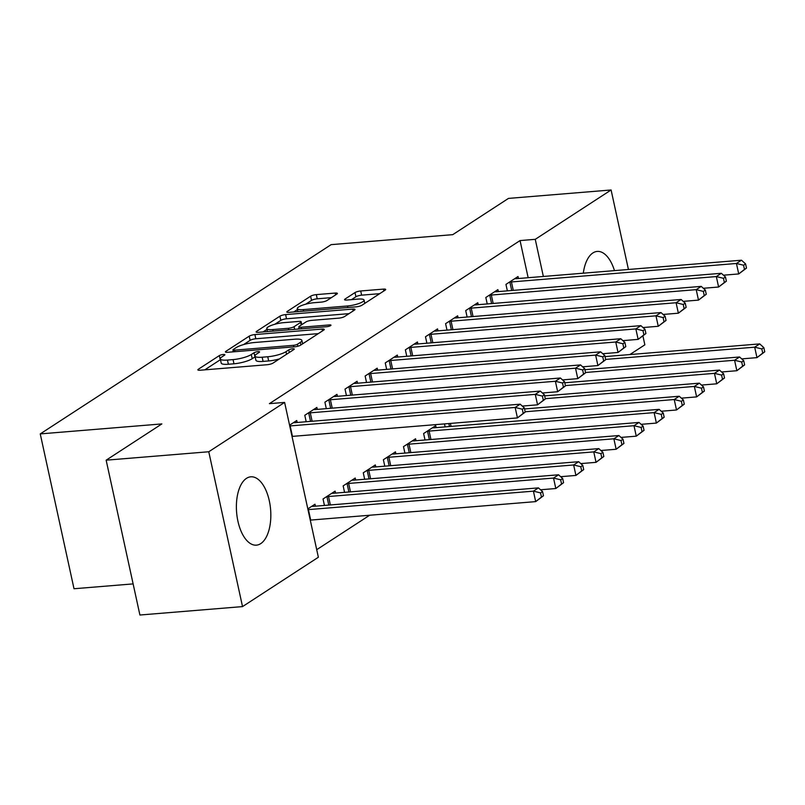 <?xml version="1.0" encoding="UTF-8"?>
<svg xmlns="http://www.w3.org/2000/svg" width="805" height="805" viewBox="0 0 805 805"><rect width="100%" height="100%" fill="white"/><g stroke="black" fill="none" stroke-linecap="round" stroke-linejoin="round"><path stroke-width="1.21" d="M223.327 354.482A3.019 0.684 -12.3 0 0 219.332 355.599L198.352 369.243A4.317 0.966 -12.3 0 0 197.869 369.857A4.317 0.966 -12.3 0 0 200.113 370.23L267.26 364.715A4.317 0.966 -12.3 0 0 272.965 363.125L293.946 349.471A3.019 0.684 -12.3 0 0 294.288 349.048A3.019 0.684 -12.3 0 0 292.718 348.786A3.019 0.684 -12.3 0 0 288.723 349.903L286.006 351.664A13.806 3.109 -12.3 0 1 267.753 356.756L262.158 357.219A13.806 3.109 -12.3 0 1 254.984 356.052A13.806 3.109 -12.3 0 1 256.543 354.089L259.25 352.318A3.019 0.684 -12.3 0 0 259.592 351.896A3.019 0.684 -12.3 0 0 258.023 351.634A3.019 0.684 -12.3 0 0 254.028 352.751L251.311 354.512A13.806 3.109 -12.3 0 1 233.058 359.604L227.463 360.066A13.806 3.109 -12.3 0 1 220.288 358.899A13.806 3.109 -12.3 0 1 221.848 356.937L224.555 355.166A3.019 0.684 -12.3 0 0 224.897 354.743A3.019 0.684 -12.3 0 0 223.327 354.482M220.459 359.664A3.019 0.684 -12.3 0 0 220.248 359.785L204.782 369.837M255.155 356.816A3.019 0.684 -12.3 0 0 254.944 356.937L252.227 358.698L251.311 354.512M583.313 273.187A34.293 17.056 -94.7 0 1 592.893 252.951A34.293 17.056 -94.7 0 1 597.209 251.422A34.293 17.056 -94.7 0 1 614.467 270.631M260.719 543.627A34.293 17.056 -94.7 0 1 256.413 545.156A34.293 17.056 -94.7 0 1 237.123 516.83A34.293 17.056 -94.7 0 1 246.491 478.341A34.293 17.056 -94.7 0 1 250.798 476.812A34.293 17.056 -94.7 0 1 270.098 505.127A34.293 17.056 -94.7 0 1 260.719 543.627M336.913 294.046A4.317 0.966 -12.3 0 0 337.396 293.433A4.317 0.966 -12.3 0 0 335.152 293.07L316.315 294.62A4.317 0.966 -12.3 0 0 310.609 296.21L287.315 311.374A4.317 0.966 -12.3 0 0 286.822 311.978A4.317 0.966 -12.3 0 0 289.065 312.35L356.213 306.836A4.317 0.966 -12.3 0 0 361.918 305.246L385.223 290.082A4.317 0.966 -12.3 0 0 385.706 289.468A4.317 0.966 -12.3 0 0 383.462 289.106L360.71 290.977A4.317 0.966 -12.3 0 0 355.005 292.567L345.033 299.058A4.317 0.966 -12.3 0 0 344.55 299.671A4.317 0.966 -12.3 0 0 346.794 300.034L358.074 299.108A11.542 2.596 -12.3 0 1 364.071 300.084A11.542 2.596 -12.3 0 1 358.849 303.535A11.542 2.596 -12.3 0 1 347.508 305.981L303.304 309.603A11.542 2.596 -12.3 0 1 297.307 308.627A11.542 2.596 -12.3 0 1 302.529 305.186A11.542 2.596 -12.3 0 1 313.87 302.73L321.235 302.127A4.317 0.966 -12.3 0 0 326.941 300.537L336.913 294.046M528.15 277.715L520.05 240.574L269.403 403.657L284.608 402.409L318.367 557.251L242.526 606.598L208.767 451.756L284.608 402.409M520.05 240.574L535.255 239.327L611.096 189.98L628.433 269.484M242.526 606.598L139.909 615.02L106.149 460.178L161.865 423.923L40.25 433.905L331.137 244.64L452.752 234.657L508.478 198.402L611.096 189.98M106.149 460.178L208.767 451.756M254.903 334.578A4.317 0.966 -12.3 0 0 249.198 336.168L225.903 351.322A4.317 0.966 -12.3 0 0 225.42 351.936A4.317 0.966 -12.3 0 0 227.654 352.298L294.811 346.794A4.317 0.966 -12.3 0 0 300.517 345.204L323.811 330.04A4.317 0.966 -12.3 0 0 324.294 329.426A4.317 0.966 -12.3 0 0 322.06 329.064L254.903 334.578L255.819 338.754A4.317 0.966 -12.3 0 0 250.114 340.354L243.633 344.56M256.604 331.348L279.909 316.184A4.317 0.966 -12.3 0 1 285.614 314.594L352.761 309.08A4.317 0.966 -12.3 0 1 355.005 309.452A4.317 0.966 -12.3 0 1 354.522 310.066L344.55 316.546A4.317 0.966 -12.3 0 1 338.845 318.146L311.605 320.38A4.317 0.966 -12.3 0 0 305.9 321.97L299.289 326.277A4.317 0.966 -12.3 0 0 298.806 326.88A4.317 0.966 -12.3 0 0 301.04 327.253L329.396 324.928A3.019 0.684 -12.3 0 1 330.966 325.18A3.019 0.684 -12.3 0 1 329.597 326.085A3.019 0.684 -12.3 0 1 326.629 326.719L258.365 332.324A4.317 0.966 -12.3 0 1 256.121 331.962A4.317 0.966 -12.3 0 1 256.604 331.348L256.815 332.314M40.25 433.905L74.01 588.747L133.127 583.897M498.335 291.601L497.903 289.629L485.828 297.488L487.236 303.948M458.095 317.774L457.673 315.812L445.598 323.66L447.006 330.12M417.865 343.956L417.433 341.984L405.368 349.843L406.777 356.303M436.119 427.646L435.686 425.684L423.611 433.533L425.02 439.993M377.636 370.129L377.203 368.167L365.128 376.016L366.537 382.476M395.879 453.829L395.456 451.857L383.381 459.715L384.79 466.175M337.396 396.302L336.973 394.339L324.898 402.188L326.307 408.658M355.649 480.001L355.216 478.039L343.151 485.888L344.56 492.348M289.569 425.181L296.733 420.522L297.166 422.484M307.822 508.881L314.986 504.212L315.419 506.184M316.717 549.684L369.656 515.24M335.534 493.093L335.101 491.131L323.036 498.979L324.445 505.439M317.281 409.393L316.858 407.431L304.783 415.279L306.192 421.74M375.764 466.92L375.331 464.948L363.266 472.807L364.675 479.267M357.511 383.22L357.088 381.248L345.013 389.107L346.422 395.567M415.994 440.738L415.571 438.775L403.496 446.624L404.905 453.084M397.75 357.038L397.318 355.075L385.253 362.924L386.662 369.384M444.481 423.903L445.145 426.912M437.98 330.865L437.548 328.893L425.483 336.752L426.892 343.212M478.21 304.682L477.788 302.72L465.713 310.569L467.121 317.029M518.45 278.51L518.018 276.538L505.953 284.396L507.361 290.857M543.355 276.467L535.255 239.327M642.984 336.228L644.855 344.822L629.892 354.552M220.288 358.899L221.204 363.085A13.806 3.109 -12.3 0 0 228.379 364.252L227.463 360.066M252.227 358.698A13.806 3.109 -12.3 0 1 233.973 363.79L228.379 364.252M254.984 356.052L255.899 360.238A13.806 3.109 -12.3 0 0 263.074 361.405L262.158 357.219M279.446 358.909A13.806 3.109 -12.3 0 1 268.669 360.942L263.074 361.405M318.297 333.632L255.819 338.754M233.259 351.312L232.333 351.916M233.299 349.481A3.019 0.684 -12.3 0 0 232.957 349.913A3.019 0.684 -12.3 0 0 234.527 350.165L293.473 345.325A3.019 0.684 -12.3 0 0 297.468 344.218L300.325 342.356A13.806 3.109 -12.3 0 0 301.875 340.394A13.806 3.109 -12.3 0 0 294.711 339.217L254.42 342.528A13.806 3.109 -12.3 0 0 236.157 347.619L233.299 349.481M263.034 331.942L266.958 329.386M274.857 324.254L280.814 320.37L279.909 316.184M348.998 313.648L286.52 318.78A4.317 0.966 -12.3 0 0 280.814 320.37M283.35 322.694A11.542 2.596 -12.3 0 0 272.01 325.15A11.542 2.596 -12.3 0 0 266.787 328.591A11.542 2.596 -12.3 0 0 272.784 329.567L288.361 328.289A4.317 0.966 -12.3 0 0 294.067 326.699L300.678 322.392A4.317 0.966 -12.3 0 0 301.161 321.789A4.317 0.966 -12.3 0 0 298.927 321.416L283.35 322.694M299.088 328.209L297.729 329.094M379.708 293.674L361.626 295.163A4.317 0.966 -12.3 0 0 355.921 296.753L351.463 299.651M331.398 297.639L317.23 298.806A4.317 0.966 -12.3 0 0 311.525 300.396L305.659 304.21M297.498 309.523L293.745 311.968M543.466 495.779L542.56 491.593L540.547 492.901L541.453 497.088L543.466 495.779L535.687 501.616L533.413 491.151L538.434 487.88L313.437 506.345A4.397 0.986 167.7 0 1 312.169 506.365L311.726 506.335M310.267 520.121A4.397 0.986 167.7 0 1 310.69 520.08L535.687 501.616L541.453 497.088M307.983 509.656A4.397 0.986 167.7 0 1 308.416 509.615L533.413 491.151L540.547 492.901M538.434 487.88L542.56 491.593M525.222 412.079L524.307 407.894L522.294 409.202L523.21 413.388L525.222 412.079L517.444 417.916L515.16 407.451L290.162 425.915A4.397 0.986 -12.3 0 0 289.74 425.956M522.294 409.202L515.16 407.451L520.191 404.18L295.194 422.645A4.397 0.986 -12.3 0 1 293.916 422.665L293.483 422.635M523.21 413.388L517.444 417.916L292.446 436.38A4.397 0.986 -12.3 0 0 292.024 436.421M524.307 407.894L520.191 404.18M563.581 482.688L562.675 478.502L560.662 479.81L561.568 483.996L563.581 482.688L555.812 488.524L553.528 478.059L558.559 474.789L333.562 493.254A4.397 0.986 167.7 0 1 332.284 493.274L331.851 493.244M540.547 489.772L555.812 488.524L561.568 483.996M326.287 496.866L326.961 496.735A4.397 0.986 167.7 0 1 328.531 496.524L553.528 478.059L560.662 479.81M558.559 474.789L562.675 478.502M583.706 469.597L582.79 465.411L580.777 466.719L581.693 470.905L583.706 469.597L575.927 475.433L573.643 464.968L578.674 461.698L353.677 480.162A4.397 0.986 167.7 0 1 352.399 480.193L351.966 480.152M560.662 476.691L575.927 475.433L581.693 470.905M346.402 483.775L347.086 483.654A4.397 0.986 167.7 0 1 348.646 483.443L573.643 464.968L580.777 466.719M578.674 461.698L582.79 465.411M545.337 398.988L544.422 394.802L542.409 396.11L543.325 400.296L545.337 398.988L537.559 404.824L535.275 394.359L310.277 412.824A4.397 0.986 -12.3 0 0 308.718 413.035L308.043 413.166M542.409 396.11L535.275 394.359L540.306 391.089L315.308 409.554A4.397 0.986 -12.3 0 1 314.041 409.574L313.598 409.544M543.325 400.296L537.559 404.824L522.294 406.072M544.422 394.802L540.306 391.089M565.452 385.897L564.536 381.711L562.524 383.029L563.44 387.205L565.452 385.897L557.674 391.733L555.39 381.268L330.392 399.743A4.397 0.986 -12.3 0 0 328.832 399.954L328.158 400.075M562.524 383.029L555.39 381.268L560.421 377.998L335.423 396.473A4.397 0.986 -12.3 0 1 334.156 396.493L333.713 396.463M563.44 387.205L557.674 391.733L542.409 392.991M564.536 381.711L560.421 377.998M603.82 456.505L602.905 452.329L600.892 453.638L601.808 457.824L603.82 456.505L596.042 462.342L593.758 451.887L598.789 448.606L373.792 467.081A4.397 0.986 167.7 0 1 372.514 467.101L372.081 467.071M580.777 463.6L596.042 462.342L601.808 457.824M366.527 470.684L367.201 470.563A4.397 0.986 167.7 0 1 368.76 470.351L593.758 451.887L600.892 453.638M598.789 448.606L602.905 452.329M623.935 443.424L623.02 439.238L621.007 440.546L621.923 444.732L623.935 443.424L616.157 449.26L613.873 438.795L618.904 435.525L393.907 453.99A4.397 0.986 167.7 0 1 392.639 454.01L392.196 453.98M600.892 450.508L616.157 449.26L621.923 444.732M386.642 457.592L387.316 457.471A4.397 0.986 167.7 0 1 388.875 457.26L613.873 438.795L621.007 440.546M618.904 435.525L623.02 439.238M585.567 372.816L584.651 368.63L582.649 369.938L583.555 374.124L585.567 372.816L577.789 378.642L575.515 368.187L350.517 386.652A4.397 0.986 -12.3 0 0 348.947 386.863L348.273 386.984M582.649 369.938L575.515 368.187L580.536 364.917L355.538 383.381A4.397 0.986 -12.3 0 1 354.27 383.401L353.828 383.371M583.555 374.124L577.789 378.642L562.524 379.9M584.651 368.63L580.536 364.917M605.682 359.724L604.776 355.538L602.764 356.846L603.669 361.032L605.682 359.724L597.904 365.561L595.63 355.096L370.632 373.56A4.397 0.986 -12.3 0 0 369.062 373.772L368.388 373.892M602.764 356.846L595.63 355.096L600.661 351.825L375.663 370.29A4.397 0.986 -12.3 0 1 374.385 370.31L373.943 370.28M603.669 361.032L597.904 365.561L582.639 366.808M604.776 355.538L600.661 351.825M644.05 430.333L643.135 426.147L641.122 427.455L642.038 431.641L644.05 430.333L636.272 436.169L633.988 425.704L639.019 422.434L414.022 440.899A4.397 0.986 167.7 0 1 412.754 440.919L412.311 440.888M621.007 437.417L636.272 436.169L642.038 431.641M406.756 444.511L407.431 444.38A4.397 0.986 167.7 0 1 409 444.169L633.988 425.704L641.122 427.455M639.019 422.434L643.135 426.147M625.797 346.633L624.891 342.447L622.879 343.755L623.794 347.941L625.797 346.633L618.029 352.469L615.745 342.004L390.747 360.479A4.397 0.986 -12.3 0 0 389.177 360.68L388.503 360.811M622.879 343.755L615.745 342.004L620.776 338.734L395.778 357.199A4.397 0.986 -12.3 0 1 394.5 357.229L394.068 357.189M623.794 347.941L618.029 352.469L602.764 353.717M624.891 342.447L620.776 338.734M664.165 417.242L663.26 413.056L661.247 414.364L662.153 418.55L664.165 417.242L656.387 423.078L654.113 412.613L659.134 409.343L434.137 427.807A4.397 0.986 167.7 0 1 432.869 427.837L432.426 427.807M641.122 424.336L656.387 423.078L662.153 418.55M426.871 431.42L427.546 431.299A4.397 0.986 167.7 0 1 429.115 431.088L654.113 412.613L661.247 414.364M659.134 409.343L663.26 413.056M645.922 333.542L645.006 329.356L642.994 330.674L643.909 334.85L645.922 333.542L638.144 339.378L635.859 328.913L410.862 347.388A4.397 0.986 -12.3 0 0 409.302 347.599L408.618 347.72M642.994 330.674L635.859 328.913L640.891 325.643L415.893 344.117A4.397 0.986 -12.3 0 1 414.615 344.138L414.183 344.107M643.909 334.85L638.144 339.378L622.879 340.636M645.006 329.356L640.891 325.643M684.28 404.16L683.375 399.974L681.362 401.282L682.268 405.468L684.28 404.16L676.512 409.987L674.228 399.532L679.259 396.251L524.538 408.95M661.247 411.244L676.512 409.987L682.268 405.468M525.152 411.768L674.228 399.532L681.362 401.282M679.259 396.251L683.375 399.974M666.037 320.46L665.121 316.274L663.109 317.583L664.024 321.769L666.037 320.46L658.259 326.287L655.974 315.832L430.977 334.296A4.397 0.986 -12.3 0 0 429.417 334.508L428.743 334.628M663.109 317.583L655.974 315.832L661.006 312.561L436.008 331.026A4.397 0.986 -12.3 0 1 434.73 331.046L434.298 331.016M664.024 321.769L658.259 326.287L642.994 327.544M665.121 316.274L661.006 312.561M704.405 391.069L703.49 386.883L701.477 388.191L702.393 392.377L704.405 391.069L696.627 396.905L694.343 386.44L699.374 383.17L544.653 395.869M681.362 398.153L696.627 396.905L702.393 392.377M545.267 398.676L694.343 386.44L701.477 388.191M699.374 383.17L703.49 386.883M686.152 307.369L685.236 303.183L683.224 304.491L684.139 308.677L686.152 307.369L678.374 313.205L676.089 302.74L451.092 321.205A4.397 0.986 -12.3 0 0 449.532 321.416L448.858 321.547M683.224 304.491L676.089 302.74L681.121 299.47L456.123 317.935A4.397 0.986 -12.3 0 1 454.855 317.955L454.412 317.925M684.139 308.677L678.374 313.205L663.109 314.453M685.236 303.183L681.121 299.47M724.52 377.978L723.604 373.792L721.592 375.1L722.508 379.286L724.52 377.978L716.742 383.814L714.458 373.349L719.489 370.079L564.768 382.778M701.477 385.062L716.742 383.814L722.508 379.286M565.382 385.585L714.458 373.349L721.592 375.1M719.489 370.079L723.604 373.792M706.267 294.278L705.351 290.092L703.339 291.4L704.254 295.586L706.267 294.278L698.488 300.114L696.214 289.649L471.217 308.124A4.397 0.986 -12.3 0 0 469.647 308.335L468.973 308.456M703.339 291.4L696.214 289.649L701.236 286.379L476.238 304.843A4.397 0.986 -12.3 0 1 474.97 304.874L474.527 304.833M704.254 295.586L698.488 300.114L683.224 301.372M705.351 290.092L701.236 286.379M744.635 364.886L743.719 360.7L741.707 362.009L742.623 366.195L744.635 364.886L736.857 370.723L734.573 360.258L739.604 356.987L584.883 369.686M721.592 371.98L736.857 370.723L742.623 366.195M585.497 372.494L734.573 360.258L741.707 362.009M739.604 356.987L743.719 360.7M726.382 281.187L725.476 277.011L723.464 278.319L724.369 282.505L726.382 281.187L718.603 287.023L716.329 276.568L491.332 295.033A4.397 0.986 -12.3 0 0 489.762 295.244L489.088 295.365M723.464 278.319L716.329 276.568L721.35 273.287L496.363 291.762A4.397 0.986 -12.3 0 1 495.085 291.782L494.642 291.752M724.369 282.505L718.603 287.023L703.339 288.281M725.476 277.011L721.35 273.287M764.75 351.805L763.834 347.619L761.822 348.927L762.738 353.113L764.75 351.805L756.972 357.631L754.688 347.176L759.719 343.906L605.008 356.605M741.707 358.889L756.972 357.631L762.738 353.113M605.612 359.412L754.688 347.176L761.822 348.927M759.719 343.906L763.834 347.619M746.497 268.105L745.591 263.919L743.579 265.227L744.484 269.413L746.497 268.105L738.728 273.942L736.444 263.476L511.447 281.941A4.397 0.986 -12.3 0 0 509.877 282.152L509.203 282.273M743.579 265.227L736.444 263.476L741.475 260.206L516.478 278.671A4.397 0.986 -12.3 0 1 515.2 278.691L514.767 278.661M744.484 269.413L738.728 273.942L723.464 275.189M745.591 263.919L741.475 260.206M220.248 359.785L219.332 355.599M289.297 352.499L288.723 349.903M254.944 356.937L254.028 352.751M233.973 363.79L233.058 359.604M268.669 360.942L267.753 356.756M286.58 354.27L286.006 351.664M198.563 370.22L198.352 369.243M322.463 330.915L322.06 329.064M226.114 352.288L225.903 351.322M250.114 340.354L249.198 336.168M234.859 351.715L234.527 350.165M293.805 346.875L293.473 345.325M297.9 346.231L297.468 344.218M300.889 344.953L300.325 342.356M286.52 318.78L285.614 314.594M353.164 310.941L352.761 309.08M301.382 328.792L301.04 327.253M329.648 326.065L329.396 324.928M273.126 331.117L272.784 329.567M288.693 329.839L288.361 328.289M294.64 329.346L294.067 326.699M301.251 324.999L300.678 322.392M303.636 311.153L303.304 309.603M347.851 307.52L347.508 305.981M345.244 300.024L345.033 299.058M355.921 296.753L355.005 292.567M361.626 295.163L360.71 290.977M383.874 290.967L383.462 289.106M287.526 312.34L287.315 311.374M311.525 300.396L310.609 296.21M317.23 298.806L316.315 294.62M335.564 294.932L335.152 293.07M310.69 520.08L308.416 509.615M290.162 425.915L292.446 436.38M328.782 505.087L326.961 496.735M330.362 504.956L328.531 496.524M348.897 491.996L347.086 483.654M350.487 491.865L348.646 483.443M310.277 412.824L312.119 421.257M308.718 413.035L310.539 421.387M330.392 399.743L332.234 408.165M328.832 399.954L330.654 408.296M369.022 478.905L367.201 470.563M370.602 478.774L368.76 470.351M389.137 465.823L387.316 457.471M390.717 465.693L388.875 457.26M350.517 386.652L352.349 395.074M348.947 386.863L350.769 395.205M370.632 373.56L372.463 381.993M369.062 373.772L370.884 382.123M409.252 452.732L407.431 444.38M410.832 452.601L409 444.169M390.747 360.479L392.588 368.901M389.177 360.68L390.999 369.032M429.367 439.641L427.546 431.299M430.947 439.51L429.115 431.088M410.862 347.388L412.703 355.81M409.302 347.599L411.114 355.941M449.482 426.549L448.828 423.541M451.062 426.419L450.408 423.41M430.977 334.296L432.818 342.729M429.417 334.508L431.239 342.85M451.092 321.205L452.933 329.637M449.532 321.416L451.353 329.768M471.217 308.124L473.048 316.546M469.647 308.335L471.468 316.677M491.332 295.033L493.163 303.455M489.762 295.244L491.583 303.586M511.447 281.941L513.278 290.374M509.877 282.152L511.698 290.494M233.38 351.835L232.957 349.913M302.63 343.826L301.875 340.394M299.259 328.973L298.806 326.88M267.441 331.579L266.787 328.591M301.784 324.646L301.161 321.789M297.961 311.616L297.307 308.627M364.786 303.384L364.071 300.084"/></g></svg>
